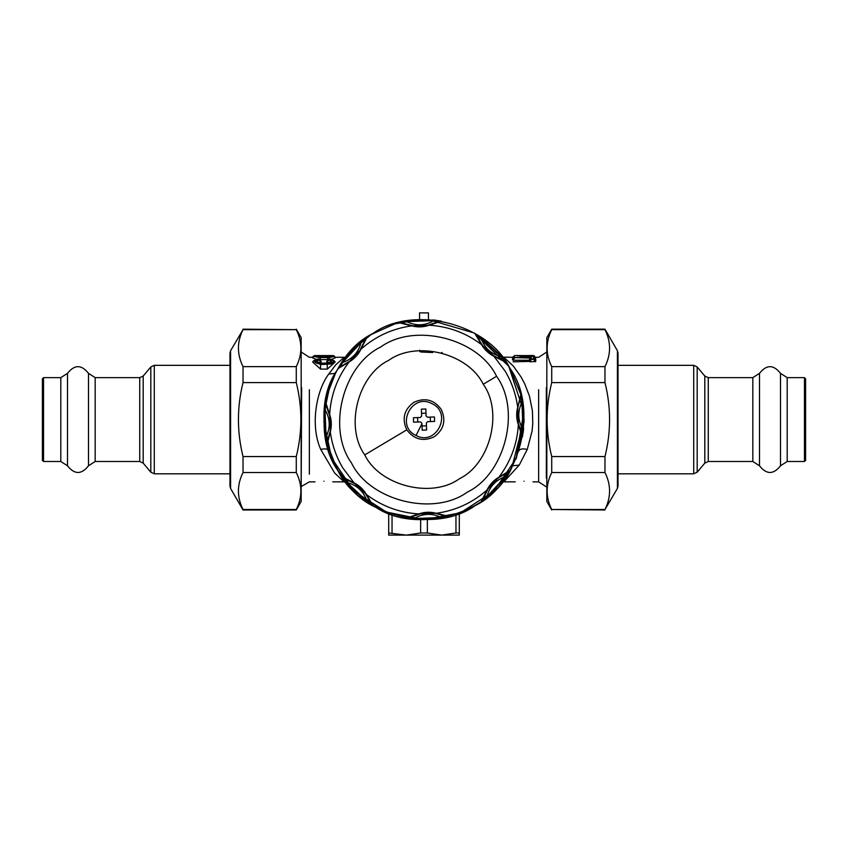 <?xml version="1.0" encoding="UTF-8"?>
<svg xmlns="http://www.w3.org/2000/svg" width="848" height="848" viewBox="0 0 848 848"><rect width="100%" height="100%" fill="white"/><g stroke="black" fill="none" stroke-linecap="round" stroke-linejoin="round"><path stroke-width="1.27" d="M323.904 481.219C312.424 481.908 312.424 481.908 323.904 481.219C335.384 481.908 335.384 481.908 323.904 481.219M524.096 481.219C512.616 481.908 512.616 481.908 524.096 481.219C535.576 481.908 535.576 481.908 524.096 481.219M345.761 482.014L344.129 481.855L334.674 473.057L320.735 449.429C309.986 425.622 316.262 390.366 328.77 374.053L335.744 364.852L344.129 357.294L334.96 357.294M327.36 369.092L335.183 362.001L334.059 360.654L329.31 358.789L327.996 359.849L330.19 360.442L330.232 362.213L327.254 363.135L320.555 363.135L317.269 361.746L317.735 360.358L319.813 359.849L319.272 359.064M327.254 364.269C334.504 362.552 335.193 360.75 329.31 358.863L329.013 359.457C332.829 360.941 332.246 362.223 327.254 363.294L320.555 363.294C315.562 362.223 314.968 360.941 318.795 359.457L318.488 358.863C312.615 360.75 313.294 362.552 320.555 364.269L327.254 364.269L327.254 369.092L320.438 369.092M319.855 359.605L327.953 359.605M331.759 359.276L335.384 357.792L334.282 356.478C335.066 355.895 332.819 355.598 327.561 355.577L320.247 355.577C312.827 355.81 312.827 356.34 320.247 357.156L327.561 357.156C334.971 356.34 334.971 355.81 327.561 355.577L320.247 355.577C314.937 355.609 312.689 355.916 313.516 356.478L320.247 357.602L329.48 357.549L334.282 356.478M316.05 359.276L312.424 357.792L313.516 356.478M321.244 361.767L318.795 359.457L320.608 362.319L321.244 361.767L320.374 360.177M320.608 362.319L318.721 362.859M328.536 359.064L326.565 361.767L329.088 362.859M320.555 364.269L320.555 369.092L312.626 362.001L313.749 360.654L320.555 364.566L330.943 363.993L333.773 362.414L334.059 360.665M317.205 356.478L330.603 356.478M320.247 355.672L327.561 355.672C332.829 355.895 332.829 356.277 327.561 356.796L320.247 356.796C314.979 356.277 314.979 355.895 320.247 355.672L320.247 357.655M531.102 355.513L528.272 355.577C532.088 355.503 532.088 355.503 528.272 355.577L519.93 355.577C516.114 355.503 516.114 355.503 519.93 355.577L517.036 355.513L517.99 355.99M531.367 358.036L531.357 358.937L533.519 358.937L533.498 356.308L531.389 356.308L529.746 357.135L514.683 357.655L530.286 357.655L531.367 358.036L530.371 358.46L530.371 359.34L534.505 359.34L534.505 356.775L533.498 356.775L535.586 357.909M333.285 356.054L334.313 356.054L333.285 356.054M313.495 356.054L314.513 356.054L312.403 357.315L313.506 356.033L314.513 356.054L313.495 356.054M318.064 359.266L319.505 359.266L320.438 360.241M326.565 361.767L329.013 359.457L327.201 362.319M329.31 358.863L329.745 359.266L328.293 359.266L327.37 360.241M313.749 360.665L318.329 358.799L320.417 360.209M530.403 357.252L513.687 357.57L530.286 358.089L529.099 361.418L530.371 359.34L531.357 359.34L529.809 361.831L535.788 361.418L535.629 357.951M513.687 357.57L514.694 357.57L512.627 358.63M531.378 356.828L530.371 356.775M535.067 361.831L533.519 358.937L535.788 361.418M530.286 357.655L529.152 360.347M513.263 360.23L512.489 359.912L514.683 357.655L513.263 360.23L528.887 360.23M502.239 357.135L512.595 357.294L514.715 355.513L530.201 355.99M519.93 356.202C511.906 355.969 511.906 355.969 519.93 356.202L528.272 356.202C536.296 355.969 536.296 355.969 528.272 356.202L528.272 355.725C535.003 355.492 535.003 355.492 528.272 355.725L519.93 355.725C513.188 355.492 513.188 355.492 519.93 355.725L519.93 357.739M535.077 357.358L534.388 355.99M335.405 357.315L333.285 355.577L335.405 357.315M513.125 361.831L529.099 361.418M512.489 359.912L512.542 358.715M512.595 357.294L513.814 357.432M512.531 358.778L512.574 357.951M503.871 357.294L513.21 365.954L520.937 376.766L524.732 383.826L529.449 396.101L532.396 410.708L532.777 423.47L532.067 431.07L527.265 449.429L519.23 465.096L503.871 481.855L515.202 481.855M510.263 368.785L520.619 393.43L524.096 419.855L511.842 467.566C492.031 513.167 417.322 535.088 376.014 507.422C330.402 487.6 308.481 412.902 336.158 371.583L351.21 350.86L371.032 334.642L394.32 323.978L419.548 319.579L419.548 312.891L428.452 312.891L428.452 319.579L474.35 333.063L508.758 366.315L523.788 411.736L516.029 458.948M370.703 334.843L350.786 351.316L336.158 371.583L326.745 395.889L323.925 421.795L331.579 458.026L354.008 491.14L387.61 512.817L424 519.676L460.39 512.817L493.992 491.14L516.421 458.026L524.075 421.795L521.043 395.041L509.977 368.318C488.459 323.491 412.987 304.39 372.749 333.593C327.911 355.111 308.82 430.583 338.023 470.831C359.541 515.658 435.013 534.759 475.251 505.556C520.089 484.038 539.18 408.566 509.977 368.318M330.095 384.897L324.137 412.711L326.438 441.956L336.942 468.976L353.69 490.822L385.077 511.789L424 519.676M442.168 352.471L441.342 352.832M432.724 352.535L421.159 352.015L419.877 351.602L419.665 350.192M523.566 429.533L522.972 429.47C522.686 433.508 522.368 435.098 521.997 434.24L518.351 424.784C516.379 419.018 516.156 413.188 517.693 407.294L520.81 394.808L522.538 402.164L523.566 429.533L522.4 437.006L518.351 424.784C517.142 444.182 510.666 461.641 498.942 477.148L509.966 470.513L505.98 476.947L505.493 476.597C495.762 479.936 489.582 486.593 486.985 496.557C483.932 499.218 482.576 500.108 482.925 499.239L487.812 489.105L498.136 477.986L507.867 472.347L505.493 476.597L486.985 496.557L487.367 497.013L481.251 501.475L487.038 489.974C489.709 484.505 493.684 480.222 498.942 477.148L498.136 477.986M487.812 489.105L487.038 489.974C472.453 502.843 455.535 510.602 436.285 513.273L448.772 516.39L441.405 518.107L441.299 517.524C432.056 512.998 422.982 513.337 414.1 518.541C410.061 518.266 408.471 517.937 409.33 517.577L419.951 513.867L435.109 513.294L445.984 516.199L441.299 517.524L414.1 518.541L414.047 519.135L406.574 517.969L418.785 513.93C424.551 511.948 430.381 511.726 436.285 513.273L435.109 513.294M419.951 513.867L418.785 513.93C399.387 512.711 381.929 506.245 366.431 494.511L373.056 505.546L366.633 501.56L366.972 501.073C363.633 491.331 356.976 485.162 347.012 482.554C344.362 479.502 343.461 478.145 344.33 478.495L354.464 483.392L365.583 493.706L371.223 503.447L366.972 501.073L347.012 482.554L346.556 482.936L342.094 476.83L353.595 482.607C359.075 485.289 363.347 489.254 366.431 494.511L365.583 493.706M433.953 320.003L433.9 320.597L438.67 321.572L429.215 325.219C423.449 327.201 417.619 327.413 411.715 325.876L399.228 322.759L406.595 321.042L433.953 320.003L441.426 321.18L429.215 325.219C448.613 326.438 466.071 332.904 481.569 344.638L474.944 333.603L481.367 337.589L481.028 338.076C484.367 347.818 491.024 353.987 500.988 356.584L503.67 360.644L493.536 355.757L482.417 345.443L476.777 335.702L481.028 338.076L500.988 356.584L501.444 356.213L505.906 362.319L494.405 356.542C488.925 353.86 484.653 349.895 481.569 344.638L482.417 345.443M354.464 483.392L342.825 467.958C336.2 456.775 332.024 444.744 330.307 431.855L327.19 444.341L325.462 436.974L326.045 436.879C330.572 427.625 330.232 418.562 325.028 409.679C325.314 405.63 325.632 404.04 326.003 404.909L329.702 415.531L330.275 430.689L327.381 441.554C327.074 442.444 326.639 440.886 326.045 436.879L325.028 409.679L324.434 409.616L325.6 402.143L329.649 414.365C331.621 420.131 331.844 425.961 330.307 431.855L330.275 430.689M329.702 415.531L329.649 414.365C330.858 394.956 337.334 377.508 349.058 362.001L338.034 368.626L342.02 362.202L342.507 362.552C352.238 359.202 358.418 352.556 361.015 342.592C364.068 339.931 365.424 339.041 365.075 339.91L360.188 350.033L349.864 361.163L340.133 366.792L342.507 362.552L361.015 342.592L360.633 342.126L366.749 337.674L360.962 349.175C358.291 354.644 354.316 358.927 349.058 362.001L349.864 361.163M509.966 470.513L499.387 477.064L493.822 481.738M481.251 501.475L484.706 494.755M448.772 516.39L436.656 513.538L429.417 512.902M406.574 517.969L413.76 515.658M373.056 505.546L366.506 494.956L361.842 489.402M342.094 476.83L348.825 480.275M493.536 355.757L505.175 371.18C511.8 382.374 515.976 394.405 517.693 407.294L520.619 397.585C520.926 396.705 521.361 398.263 521.955 402.27C517.428 411.524 517.768 420.587 522.972 429.47L521.955 402.27L522.538 402.164M520.81 394.808L517.958 406.923L517.333 414.153M522.4 437.006L520.089 429.809M518.298 423.618L517.725 408.46M474.944 333.603L481.494 344.193L486.158 349.747M505.906 362.319L499.175 358.874M327.19 444.341L327.381 441.554M325.6 402.143L327.975 409.499M338.034 368.626L340.133 366.792M366.749 337.674L363.22 344.553M360.75 349.143L360.188 350.033L360.75 349.143M428.049 325.282L411.715 325.876C392.465 328.547 375.547 336.306 360.962 349.175L360.188 350.033M412.891 325.844L402.016 322.95L406.701 321.625C415.944 326.151 425.018 325.812 433.9 320.597L406.701 321.625L406.595 321.042M399.228 322.759L411.344 325.611L418.583 326.247M441.426 321.18L434.24 323.491M483.233 384.261C468.403 353.383 416.421 340.228 388.691 360.347C357.803 375.166 344.648 427.159 364.767 454.888C379.597 485.766 431.579 498.921 459.309 478.802C490.197 463.983 503.352 411.99 483.233 384.261L496.589 376.3C478.42 338.458 414.704 322.335 380.731 346.991C342.878 365.149 326.756 428.865 351.411 462.849C369.58 500.691 433.296 516.814 467.269 492.158C505.122 474 521.244 410.284 496.589 376.3M492.868 482.713L488.925 487.483M488.353 488.31L482.925 499.239M428.049 512.913L421.891 513.506M420.894 513.676L409.33 517.577M360.866 488.437L356.096 484.505M355.259 483.922L344.33 478.495M517.344 415.52L517.927 421.679M518.107 422.675L521.997 434.24M487.134 350.712L491.904 354.644M492.741 355.227L503.67 360.644M327.402 441.49L330.042 432.226L330.667 424.996M330.656 423.629L330.073 417.47M329.893 416.474L326.003 404.909M340.196 366.771L348.613 362.085L354.178 357.411M355.132 356.436L359.075 351.666M359.647 350.839L365.075 339.91M419.951 326.236L426.109 325.643M427.106 325.473L438.67 321.572M406.807 429.83C414.078 439.54 423.226 441.861 434.25 436.773C443.97 429.491 446.281 420.343 441.193 409.319C433.922 399.609 424.774 397.288 413.75 402.376C404.03 409.658 401.719 418.806 406.807 429.83L364.767 454.888M427.636 421.668L426.353 423.046L426.618 430L422.177 430.169L421.912 423.216L420.523 421.933L421.912 423.216L420.523 421.933L413.58 422.187L413.411 417.746L420.364 417.481L421.647 416.103L420.364 417.481L421.647 416.103L421.382 409.149L425.823 408.98L426.088 415.933L427.477 417.216L426.088 415.933L427.477 417.216L434.42 416.951L434.589 421.403L427.636 421.668L426.353 423.046L427.636 421.668M430.243 417.11L430.413 421.562M421.541 413.336L425.982 413.167M417.587 417.587L417.757 422.039M422.018 425.982L426.459 425.813M419.548 319.579L395.571 323.597L371.806 334.165M416.061 435.501C395.083 426.141 411.842 392.539 431.939 403.648C452.917 413.008 436.158 446.61 416.061 435.501L421.933 423.724M804.466 461.492L804.466 377.646L805.6 378.78L805.6 460.369L804.466 461.492L787.188 461.492L787.188 377.646L804.466 377.646M618.022 473.809L693.717 473.809L697.183 472.198L697.183 366.951L704.805 376.035L708.271 377.646L752.823 377.646L759.511 373.343C766.507 364.47 773.503 364.47 780.499 373.343L787.188 377.646M618.022 365.329L693.717 365.329L693.717 473.809M43.534 377.646L43.534 461.492L42.4 460.369L42.4 378.78L43.534 377.646L60.812 377.646L60.812 461.492L43.534 461.492M229.978 365.329L154.283 365.329L150.817 366.951L150.817 472.198L143.195 463.114L139.729 461.492L95.177 461.492L88.489 465.806C81.493 474.679 74.497 474.679 67.501 465.806L60.812 461.492M229.978 473.809L154.283 473.809L154.283 365.329M617.418 488.427L617.418 350.722L618.022 352.98L618.022 486.158L617.418 488.427L604.974 509.5C611.101 497.172 611.101 484.844 604.974 472.527L604.974 456.553C611.101 431.897 611.101 407.252 604.974 382.596L604.974 366.622C611.101 354.294 611.101 341.977 604.974 329.649L551.719 329.649C545.593 341.977 545.593 354.294 551.719 366.622L551.719 382.596C545.593 407.252 545.593 431.897 551.719 456.553L551.719 472.527C545.593 484.844 545.593 497.172 551.719 509.5L604.974 509.977M551.719 509.977L546.833 501.497L546.833 337.652L551.719 329.172L604.974 329.172L617.418 350.722M604.974 382.596L551.719 382.596M551.719 366.622L604.974 366.622M551.719 456.553L604.974 456.553M604.974 472.527L551.719 472.527M551.719 509.5L604.974 509.5M230.582 350.722L230.582 488.427L229.978 486.158L229.978 352.98L230.582 350.722L243.026 329.649C236.899 341.977 236.899 354.294 243.026 366.622L243.026 382.596C236.899 407.252 236.899 431.897 243.026 456.553L243.026 472.527C236.899 484.844 236.899 497.172 243.026 509.5L296.281 509.5C302.407 497.172 302.407 484.844 296.281 472.527L296.281 456.553C302.407 431.897 302.407 407.252 296.281 382.596L296.281 366.622C302.407 354.294 302.407 341.977 296.281 329.649L243.026 329.172M296.281 329.172L301.167 337.652L301.167 501.497L296.281 509.977L243.026 509.977L230.582 488.427M243.026 456.553L296.281 456.553M296.281 472.527L243.026 472.527M296.281 382.596L243.026 382.596M243.026 366.622L296.281 366.622M296.281 329.649L243.026 329.649M388.691 532.989L406.34 535.109L420.65 532.989L427.35 532.989L441.66 535.109L388.691 535.109L388.691 513.241M459.309 535.109L441.66 535.109L455.959 532.989L459.309 532.989L459.309 535.109M392.041 514.429L392.041 532.989M420.65 532.989L420.65 519.612M427.35 519.612L427.35 532.989M459.309 513.241L459.309 532.989M455.959 532.989L455.959 514.429M301.167 487.144L301.655 387.578M309.361 389.709L309.361 474.233L309.361 389.709M327.561 357.655L327.561 355.672M534.505 355.99L533.413 355.513M327.561 357.156L327.561 359.616M320.247 357.156L320.247 359.616M531.389 356.308L534.505 356.775M546.345 387.578L546.345 478.134L546.345 387.578M528.272 357.739L528.272 356.202M546.833 487.144L538.639 481.855L538.639 389.709M335.214 373.353L328.77 374.053M329.172 450.913C328.187 448.889 325.367 448.401 320.735 449.429M512.786 465.796L519.23 465.096M518.828 450.913C519.813 448.889 522.633 448.401 527.265 449.429M505.98 476.947L487.367 497.013M441.405 518.107L414.047 519.135M366.633 501.56L346.556 482.936M481.367 337.589L501.444 356.213M325.462 436.974L324.434 409.616M342.02 362.202L360.633 342.126M697.183 472.198L704.805 463.114L704.805 376.035M708.271 377.646L708.271 461.492L752.823 461.492L752.823 377.646M752.823 461.492L759.511 465.806L759.511 373.343M759.511 465.806C766.507 474.679 773.503 474.679 780.499 465.806L780.499 373.343M150.817 366.951L143.195 376.035L143.195 463.114M139.729 461.492L139.729 377.646L95.177 377.646L95.177 461.492M95.177 377.646L88.489 373.343L88.489 465.806M88.489 373.343C81.493 364.47 74.497 364.47 67.501 373.343L67.501 465.806M312.838 357.294L309.361 357.294L301.167 352.005M315 481.855L309.361 481.855L301.655 486.307M344.129 481.855L332.798 481.855M330.582 356.626L317.216 356.626M533.487 355.513L531.23 355.513M314.513 355.577L333.285 355.577M328.367 359.192L329.31 358.789M514.694 357.093L512.563 358.672M535.618 357.92L533.498 356.298M546.833 352.005L538.639 357.294L535.597 357.294M538.639 481.855L533 481.855M503.871 481.855L502.239 482.014M704.805 463.114L708.271 461.492M697.183 366.951L693.717 365.329M780.499 465.806L787.188 461.492M143.195 376.035L139.729 377.646M150.817 472.198L154.283 473.809M67.501 373.343L60.812 377.646"/></g></svg>

